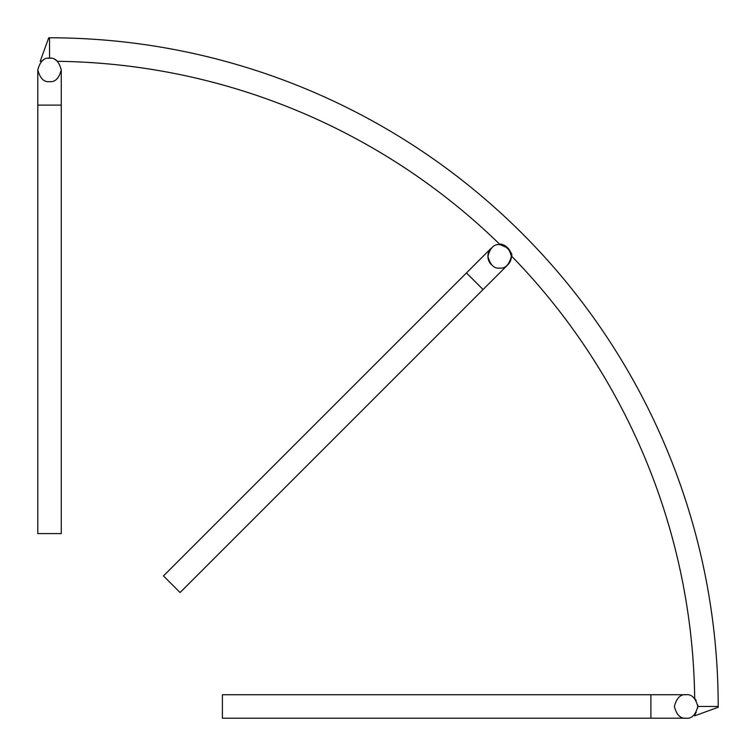<?xml version="1.0" encoding="UTF-8"?>
<svg xmlns="http://www.w3.org/2000/svg" width="756" height="756" viewBox="0 0 756 756"><rect width="100%" height="100%" fill="white"/><g stroke="black" fill="none" stroke-linecap="round" stroke-linejoin="round"><path stroke-width="1.13" d="M697.712 708.06L697.712 704.885L697.826 706.473L718.2 706.473A668.673 668.673 0 0 0 49.527 37.8A668.673 668.673 0 0 1 718.2 706.473L718.2 707.266L694.736 715.809L718.2 707.266L718.2 706.473A668.673 668.673 0 0 0 49.527 37.8L49.527 58.174L51.124 58.288M509.894 250.642L507.938 248.053L500.085 244.632A645.208 645.208 0 0 0 57.513 61.312L54.801 59.422M500.774 244.67L500.085 244.632C501.71 241.429 514.581 254.29 511.368 255.915L509.931 250.699M466.471 272.944L483.056 289.529L180.07 592.524L163.476 575.93L491.353 248.053A11.727 11.727 0 0 0 491.353 264.647M696.172 700.462L694.688 698.487A645.208 645.208 0 0 0 511.368 255.915M694.688 698.487L695.123 698.979M695.18 713.891L694.736 715.809L695.359 713.664M650.897 718.2L650.897 694.736L222.406 694.736L222.406 718.2L686.098 718.2C691.636 718.871 695.548 714.959 697.826 706.473C695.548 697.977 691.636 694.074 686.098 694.736C680.551 694.074 676.639 697.977 674.361 706.473C676.639 714.959 680.551 718.871 686.098 718.2M696.267 712.313L695.189 713.872M61.264 105.103L37.8 105.103L37.8 533.594L61.264 533.594L61.264 69.902M508.117 248.233L509.865 250.586M499.65 268.078C505.197 268.749 509.109 264.836 511.377 256.35C509.109 247.864 505.197 243.952 499.65 244.623C494.103 243.952 490.19 247.864 487.922 256.35C490.19 264.836 494.103 268.749 499.65 268.078M56.983 60.849L57.513 61.312M49.527 58.174C43.98 57.513 40.077 61.416 37.8 69.902C40.077 78.397 43.98 82.3 49.527 81.639C55.075 82.3 58.987 78.397 61.264 69.902C58.987 61.416 55.075 57.513 49.527 58.174L47.94 58.288M694.736 714.401L695.35 713.673M43.706 59.724L41.599 61.264L40.191 61.264L48.734 37.8L40.191 61.264L42.015 60.905M48.734 37.8L49.527 37.8L48.734 37.8M507.947 264.647A11.727 11.727 0 0 0 511.264 254.725A11.727 11.727 0 0 1 507.947 264.647L483.056 289.529M650.897 694.736L686.098 694.736M37.8 105.103L37.8 69.902"/></g></svg>
